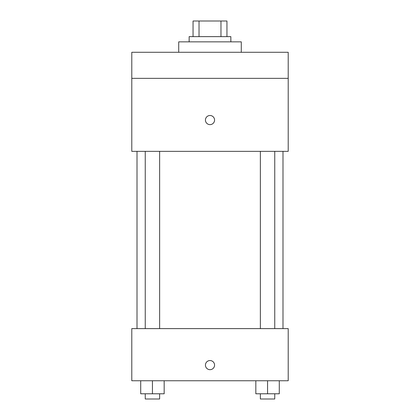 <?xml version="1.0" encoding="UTF-8"?>
<svg xmlns="http://www.w3.org/2000/svg" width="420" height="420" viewBox="0 0 420 420"><rect width="100%" height="100%" fill="white"/><g stroke="black" fill="none" stroke-linecap="round" stroke-linejoin="round"><path stroke-width="0.63" d="M199.028 36.64L199.028 21L193.053 21L193.053 36.64L193.053 21M199.028 21L226.947 21L226.947 36.64M220.972 36.64L220.972 21M189.147 41.853L189.147 36.64L230.853 36.64L230.853 41.853M241.285 52.285L241.285 41.853L178.715 41.853L178.715 52.285M131.791 52.285L288.209 52.285L288.209 78.351L131.791 78.351L131.791 52.285M288.209 78.351L288.209 151.347L131.791 151.347L131.791 78.351M210 124.624A4.562 4.562 0 0 1 206.047 117.779A4.562 4.562 0 0 1 213.953 117.779A4.562 4.562 0 0 1 210 124.624M131.791 328.613L288.209 328.613L288.209 380.751L131.791 380.751L131.791 328.613M210 369.673A4.562 4.562 0 0 1 206.047 362.828A4.562 4.562 0 0 1 213.953 362.828A4.562 4.562 0 0 1 210 369.673M255.827 380.751L255.827 393.787L279.29 393.787L279.29 380.751L279.29 393.787M267.561 393.787L267.561 380.751M274.754 393.787L274.754 399L260.363 399L260.363 393.787M140.71 380.751L140.71 393.787L164.173 393.787L164.173 380.751L164.173 393.787M152.439 393.787L152.439 380.751M159.637 393.787L159.637 399L145.247 399L145.247 393.787M282.991 328.613L282.991 151.347M137.009 328.613L137.009 151.347M260.363 151.347L260.363 328.613M274.754 151.347L274.754 328.613M159.637 328.613L159.637 151.347M145.247 328.613L145.247 151.347"/></g></svg>
